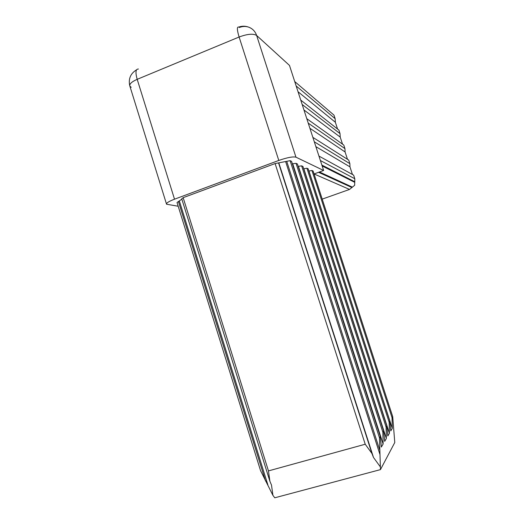 <?xml version="1.0" encoding="UTF-8"?>
<svg xmlns="http://www.w3.org/2000/svg" width="524" height="524" viewBox="0 0 524 524"><rect width="100%" height="100%" fill="white"/><g stroke="black" fill="none" stroke-linecap="round" stroke-linejoin="round"><path stroke-width="0.79" d="M380.457 469.615L394.775 442.511L392.712 416.613L392.044 417.674L392.279 428.363L390.793 430.911L389.869 421.165L389.168 422.292L389.398 433.296L387.819 435.988L386.863 425.979L386.123 427.165L386.345 438.509L384.681 441.359L383.679 431.075L382.893 432.333L383.116 444.031L381.348 447.057L380.3 436.485L379.468 437.822L380.457 469.615L274.766 497.8L272.912 495.337L260.566 470.676L177.027 202.526L181.848 199.127M131.223 87.298L129.887 86.178C129.186 84.082 131.622 81.796 137.19 79.327C135.251 72.351 135.664 68.919 138.428 69.03M178.186 206.246L166.553 204.222C166.147 203.076 168.807 201.399 174.518 199.192L278.788 160.455C287.237 157.521 292.955 156.427 295.955 157.18L256.636 35.462C255.214 31.381 252.568 28.61 248.684 27.156C245.599 26.128 242.481 26.246 239.35 27.517M248.684 27.156C245.376 25.918 242.055 25.886 238.728 27.071C236.835 26.554 236.959 29.875 239.108 37.014C247.407 33.942 253.249 33.425 256.636 35.462L289.471 65.408L323.622 170.477L314.053 173.955M323.622 170.477L295.955 157.18M380.162 466.642L373.488 457.459L371.929 453.47L365.221 444.234L268.458 470.906L269.886 481.255L181.743 198.793L183.158 197.672L275.107 163.56L290.106 160.672L291.554 161.32L380.3 436.485M292.346 163.789L296.04 163.337L297.403 163.953L383.679 431.075M298.182 166.35L301.641 165.859L302.931 166.435L386.863 425.979M303.684 168.774L306.94 168.243L308.158 168.787L389.869 421.165M308.891 171.06L311.95 170.497L313.103 171.014L392.712 416.613M294.717 81.541L333.978 115.123L335.144 118.679L335.353 122.262L337.574 129.055M300.743 100.084L338.871 130.07L340.037 133.633L340.207 137.092L342.526 144.159M306.789 118.686L343.777 145.056L344.949 148.633L345.074 151.953L347.484 159.309M312.854 137.353L348.702 160.082L349.875 163.665L349.953 166.855L352.456 174.492M318.939 156.073L353.635 175.14L354.807 178.736L354.663 185.273L349.554 189.426L322.214 199.127M303.959 109.981L340.207 137.092M302.184 104.512L340.037 133.633M298.025 91.733L335.353 122.262M296.152 85.956L335.144 118.679M319.476 171.983L352.266 187.088M318.566 172.311L352.004 187.572M322.162 165.97L354.624 182.287M303.881 168.859L389.398 433.296M306.94 168.243L389.168 422.292M308.99 171.099L392.279 428.363M311.95 170.497L392.044 417.674M269.886 481.255L271.504 485.086L272.912 495.337M278.552 162.899L371.929 453.47M275.107 163.56L365.221 444.234M278.86 163.03L373.488 457.459M285.672 161.713L379.939 454.459M178.396 201.439L265.544 481.019M179.385 201.072L267.869 484.857M183.158 197.672L268.458 470.906M286.726 161.32L379.684 449.893M290.106 160.672L379.468 437.822M292.778 163.979L383.116 444.031M296.04 163.337L382.893 432.333M298.483 166.488L386.345 438.509M301.641 165.859L386.123 427.165M314.059 173.948L349.554 189.426M321.867 165.073L354.846 181.789M320.393 160.541L354.807 178.736M315.88 146.648L349.953 166.855M314.302 141.801L349.875 163.665M309.907 128.288L345.074 151.953M308.23 123.127L344.949 148.633M174.518 199.192L137.19 79.327L239.108 37.014L278.788 160.455M136.522 69.849C130.587 73.458 128.315 78.705 129.71 85.589M129.887 86.178L166.455 203.921"/></g></svg>
